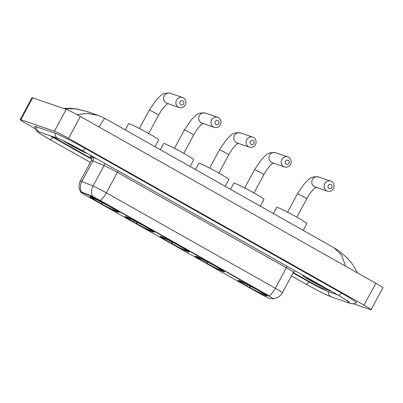 <?xml version="1.0" encoding="UTF-8"?>
<svg xmlns="http://www.w3.org/2000/svg" width="403" height="403" viewBox="0 0 403 403"><rect width="100%" height="100%" fill="white"/><g stroke="black" fill="none" stroke-linecap="round" stroke-linejoin="round"><path stroke-width="0.6" d="M118.008 212.195A16.483 0.947 -151.7 0 0 118.966 212.356A16.483 0.947 -151.7 0 0 107.314 205.021A16.483 0.947 -151.7 0 0 90.892 196.886A16.483 0.947 -151.7 0 0 89.934 196.724A16.483 0.947 -151.7 0 0 101.586 204.059A16.483 0.947 -151.7 0 0 118.008 212.195M223.302 271.642A16.483 0.947 -151.7 0 0 224.259 271.803A16.483 0.947 -151.7 0 0 212.608 264.469A16.483 0.947 -151.7 0 0 196.185 256.333A16.483 0.947 -151.7 0 0 195.233 256.172A16.483 0.947 -151.7 0 0 206.88 263.507A16.483 0.947 -151.7 0 0 223.302 271.642M188.206 251.83A16.483 0.947 -151.7 0 0 189.163 251.986A16.483 0.947 -151.7 0 0 177.511 244.651A16.483 0.947 -151.7 0 0 161.089 236.516A16.483 0.947 -151.7 0 0 160.132 236.359A16.483 0.947 -151.7 0 0 171.784 243.694A16.483 0.947 -151.7 0 0 188.206 251.83M153.105 232.012A16.483 0.947 -151.7 0 0 154.062 232.173A16.483 0.947 -151.7 0 0 142.41 224.834A16.483 0.947 -151.7 0 0 125.988 216.703A16.483 0.947 -151.7 0 0 125.036 216.542A16.483 0.947 -151.7 0 0 136.682 223.877A16.483 0.947 -151.7 0 0 153.105 232.012M266.182 295.852A16.483 0.947 -151.7 0 0 267.134 296.009A16.483 0.947 -151.7 0 0 255.487 288.674A16.483 0.947 -151.7 0 0 239.065 280.538A16.483 0.947 -151.7 0 0 238.108 280.382A16.483 0.947 -151.7 0 0 249.759 287.717A16.483 0.947 -151.7 0 0 266.182 295.852M268.987 298.2A8.398 0.484 -151.7 0 0 269.345 298.296L273.053 298.865A8.398 0.484 -151.7 0 0 273.184 298.85A8.398 0.484 -151.7 0 0 268.438 295.777L100.795 201.127A8.398 0.484 -151.7 0 0 91.803 196.538L81.784 192.402A8.398 0.484 -151.7 0 0 80.731 192.105A8.398 0.484 -151.7 0 0 85.476 195.178L259.436 293.389A8.398 0.484 -151.7 0 0 268.987 298.2M303.64 275.632A15.082 0.866 -151.7 0 0 303.57 275.607A15.082 0.866 -151.7 0 0 302.693 275.461A15.082 0.866 -151.7 0 0 313.353 282.171A15.082 0.866 -151.7 0 0 328.385 289.616A15.082 0.866 -151.7 0 0 328.455 289.641M63.226 140.672A15.082 0.866 -151.7 0 0 75.739 147.946A15.082 0.866 -151.7 0 0 87.653 153.704A15.082 0.866 -151.7 0 0 87.723 153.729M81.018 191.873L92.015 196.14L100.941 200.86L269.224 295.898A10.886 3.572 119.4 0 0 275.33 288.246A12.443 0.715 28.3 0 1 282.362 292.8L293.404 272.297A12.443 0.715 -151.7 0 0 286.372 267.743L117.404 172.343A12.443 0.715 -151.7 0 0 104.085 165.542L92.917 160.938A12.443 0.715 -151.7 0 0 92.08 160.616A12.443 0.715 -151.7 0 0 91.36 160.495C92.342 157.795 90.534 156.671 90.967 157.084M52.581 136.572A9.329 0.539 -151.7 0 0 55.312 138.164L91.703 158.711L55.312 138.164A9.329 0.539 -151.7 0 1 52.581 136.572M293.283 272.519L311.393 282.745A9.329 0.539 -151.7 0 0 322.007 288.085L331.397 291.298L322.007 288.085A9.329 0.539 -151.7 0 1 311.393 282.745L293.283 272.519M303.771 275.702A14.931 0.861 -151.7 0 0 303.696 275.677A14.931 0.861 -151.7 0 0 302.829 275.531A14.931 0.861 -151.7 0 0 313.383 282.176A14.931 0.861 -151.7 0 0 328.254 289.54A14.931 0.861 -151.7 0 0 328.324 289.566M307.711 277.929A10.14 0.584 -151.7 0 0 307.635 277.904A10.14 0.584 -151.7 0 0 307.081 277.783A10.14 0.584 -151.7 0 0 313.962 282.176A10.14 0.584 -151.7 0 0 324.314 287.319A10.14 0.584 -151.7 0 0 324.385 287.344M63.336 140.728A14.931 0.861 -151.7 0 0 75.719 147.926A14.931 0.861 -151.7 0 0 87.527 153.634A14.931 0.861 -151.7 0 0 87.597 153.654M66.913 142.471A10.14 0.584 -151.7 0 0 75.26 147.367A10.14 0.584 -151.7 0 0 83.587 151.407A10.14 0.584 -151.7 0 0 83.658 151.432M331.07 184.574A2.176 2.05 108.9 0 0 328.249 185.476A2.176 2.05 108.9 0 0 329.009 188.397A2.176 2.05 108.9 0 0 331.83 187.496A2.176 2.05 108.9 0 0 331.07 184.574M326.556 190.795A5.289 4.987 -71.1 0 1 324.511 184.106A5.289 4.987 -71.1 0 1 330.772 181.149A5.289 4.987 -71.1 0 1 331.563 181.501A5.289 4.987 -71.1 0 1 333.608 188.191A5.289 4.987 -71.1 0 1 327.347 191.153A5.289 4.987 -71.1 0 1 326.556 190.795M303.192 230.36L306.839 223.584A17.107 0.982 -151.7 0 0 294.749 215.973A17.107 0.982 -151.7 0 0 277.707 207.53A17.107 0.982 -151.7 0 0 276.715 207.364L273.395 213.535M239.936 280.871L240.022 281.188A14.805 0.851 -151.7 0 0 239.584 281.234A14.805 0.851 -151.7 0 0 246.701 285.883L247.155 286.039L248.268 284.951M240.944 281.294L241.004 281.526A14.805 0.851 -151.7 0 1 255.986 289.062L256.061 288.991M258.62 290.432L258.545 290.508A14.805 0.851 -151.7 0 1 265.612 295.248L266.176 295.077M263.894 293.983L264.036 294.533L265.224 295.203A14.805 0.851 -151.7 0 0 265.612 295.248M240.022 281.188L241.206 281.858A13.375 0.771 -151.7 0 0 240.888 281.828A13.375 0.771 -151.7 0 0 247.155 286.039M255.986 289.062L255.532 288.911A13.375 0.771 -151.7 0 0 242.188 282.196L241.004 281.526M264.036 294.533A13.375 0.771 -151.7 0 0 264.398 294.487A13.375 0.771 -151.7 0 0 258.091 290.351L258.545 290.508M264.489 294.784L264.242 294.865A14.805 0.851 -151.7 0 1 249.261 287.329L249.825 285.848M249.261 287.329L249.714 287.48A13.375 0.771 -151.7 0 0 263.058 294.195L264.242 294.865M258.106 290.236A11.964 0.69 -151.7 0 1 250.827 286.397L249.714 287.48M263.058 294.195L262.796 293.213M288.195 160.364A2.176 2.05 108.9 0 0 285.374 161.265A2.176 2.05 108.9 0 0 286.135 164.192A2.176 2.05 108.9 0 0 288.956 163.291A2.176 2.05 108.9 0 0 288.195 160.364M283.682 166.59A5.289 4.987 -71.1 0 1 281.632 159.9A5.289 4.987 -71.1 0 1 287.898 156.938A5.289 4.987 -71.1 0 1 288.684 157.296A5.289 4.987 -71.1 0 1 290.734 163.986A5.289 4.987 -71.1 0 1 284.468 166.943A5.289 4.987 -71.1 0 1 283.682 166.59M260.318 206.155L263.965 199.374A17.107 0.982 -151.7 0 0 251.875 191.763A17.107 0.982 -151.7 0 0 234.833 183.325A17.107 0.982 -151.7 0 0 233.841 183.158L230.516 189.329M197.062 256.666L197.148 256.983A14.805 0.851 -151.7 0 0 196.709 257.023A14.805 0.851 -151.7 0 0 203.822 261.678L204.281 261.829L205.394 260.746M198.064 257.084L198.125 257.321A14.805 0.851 -151.7 0 1 213.111 264.857L213.182 264.786M215.746 266.227L215.665 266.302A14.805 0.851 -151.7 0 1 222.738 271.038L223.302 270.871M221.02 269.778L221.161 270.327L222.345 270.992A14.805 0.851 -151.7 0 0 222.738 271.038M197.148 256.983L198.331 257.653A13.375 0.771 -151.7 0 0 198.009 257.618A13.375 0.771 -151.7 0 0 204.281 261.829M213.111 264.857L212.658 264.7A13.375 0.771 -151.7 0 0 199.309 257.991L198.125 257.321M221.161 270.327A13.375 0.771 -151.7 0 0 221.524 270.277A13.375 0.771 -151.7 0 0 215.212 266.146L215.665 266.302M221.615 270.579L221.368 270.66A14.805 0.851 -151.7 0 1 206.381 263.119L206.946 261.638M206.381 263.119L206.835 263.275A13.375 0.771 -151.7 0 0 220.179 269.99L221.368 270.66M215.232 266.025A11.964 0.69 -151.7 0 1 207.953 262.187L206.835 263.275M220.179 269.99L219.922 269.002M253.094 140.546A2.176 2.05 108.9 0 0 250.273 141.453A2.176 2.05 108.9 0 0 251.034 144.375A2.176 2.05 108.9 0 0 253.855 143.473A2.176 2.05 108.9 0 0 253.094 140.546M248.58 146.773A5.289 4.987 -71.1 0 1 246.535 140.083A5.289 4.987 -71.1 0 1 252.797 137.126A5.289 4.987 -71.1 0 1 253.588 137.478A5.289 4.987 -71.1 0 1 255.633 144.168A5.289 4.987 -71.1 0 1 249.371 147.13A5.289 4.987 -71.1 0 1 248.58 146.773M225.217 186.337L228.864 179.562A17.107 0.982 -151.7 0 0 216.779 171.95A17.107 0.982 -151.7 0 0 199.732 163.507A17.107 0.982 -151.7 0 0 198.744 163.341L195.42 169.512M161.961 236.848L162.046 237.166A14.805 0.851 -151.7 0 0 161.613 237.211A14.805 0.851 -151.7 0 0 168.726 241.86L169.179 242.017L170.298 240.929M162.968 237.271L163.029 237.503A14.805 0.851 -151.7 0 1 178.01 245.039L178.086 244.969M180.65 246.409L180.569 246.485A14.805 0.851 -151.7 0 1 187.637 251.22L188.201 251.054M185.919 249.961L186.065 250.51L187.249 251.175A14.805 0.851 -151.7 0 0 187.637 251.22M162.046 237.166L163.23 237.835A13.375 0.771 -151.7 0 0 162.913 237.805A13.375 0.771 -151.7 0 0 169.179 242.017M178.01 245.039L177.557 244.883A13.375 0.771 -151.7 0 0 164.212 238.173L163.029 237.503M186.065 250.51A13.375 0.771 -151.7 0 0 186.423 250.465A13.375 0.771 -151.7 0 0 180.116 246.329L180.569 246.485M186.513 250.762L186.267 250.842A14.805 0.851 -151.7 0 1 171.285 243.306L171.849 241.82M171.285 243.306L171.738 243.457A13.375 0.771 -151.7 0 0 185.083 250.172L186.267 250.842M180.136 246.213A11.964 0.69 -151.7 0 1 172.852 242.374L171.738 243.457M185.083 250.172L184.821 249.185M217.998 120.734A2.176 2.05 108.9 0 0 215.177 121.635A2.176 2.05 108.9 0 0 215.937 124.557A2.176 2.05 108.9 0 0 218.758 123.656A2.176 2.05 108.9 0 0 217.998 120.734M213.484 126.955A5.289 4.987 -71.1 0 1 211.439 120.265A5.289 4.987 -71.1 0 1 217.701 117.308A5.289 4.987 -71.1 0 1 218.486 117.661A5.289 4.987 -71.1 0 1 220.537 124.351A5.289 4.987 -71.1 0 1 214.27 127.313A5.289 4.987 -71.1 0 1 213.484 126.955M190.12 166.52L193.767 159.744A17.107 0.982 -151.7 0 0 181.677 152.133A17.107 0.982 -151.7 0 0 164.636 143.69A17.107 0.982 -151.7 0 0 163.643 143.523L160.318 149.699M126.864 217.031L126.95 217.353A14.805 0.851 -151.7 0 0 126.512 217.393A14.805 0.851 -151.7 0 0 133.625 222.043L134.083 222.199L135.196 221.111M127.867 217.454L127.927 217.685A14.805 0.851 -151.7 0 1 142.914 225.227L142.984 225.151M145.548 226.592L145.468 226.667A14.805 0.851 -151.7 0 1 152.541 231.408L153.105 231.236M150.823 230.143L150.964 230.692L152.148 231.362A14.805 0.851 -151.7 0 0 152.541 231.408M126.95 217.353L128.134 218.018A13.375 0.771 -151.7 0 0 127.811 217.988A13.375 0.771 -151.7 0 0 134.083 222.199M142.914 225.227L142.461 225.07A13.375 0.771 -151.7 0 0 129.111 218.355L127.927 217.685M150.964 230.692A13.375 0.771 -151.7 0 0 151.327 230.647A13.375 0.771 -151.7 0 0 145.015 226.511L145.468 226.667M151.417 230.949L151.17 231.025A14.805 0.851 -151.7 0 1 136.184 223.489L136.748 222.008M136.184 223.489L136.637 223.645A13.375 0.771 -151.7 0 0 149.981 230.355L151.17 231.025M145.035 226.395A11.964 0.69 -151.7 0 1 137.755 222.557L136.637 223.645M149.981 230.355L149.725 229.372M182.897 100.916A2.176 2.05 108.9 0 0 180.076 101.818A2.176 2.05 108.9 0 0 180.836 104.745A2.176 2.05 108.9 0 0 183.657 103.843A2.176 2.05 108.9 0 0 182.897 100.916M178.383 107.143A5.289 4.987 -71.1 0 1 176.338 100.453A5.289 4.987 -71.1 0 1 182.599 97.491A5.289 4.987 -71.1 0 1 183.39 97.848A5.289 4.987 -71.1 0 1 185.435 104.538A5.289 4.987 -71.1 0 1 179.174 107.495A5.289 4.987 -71.1 0 1 178.383 107.143M155.019 146.702L158.666 139.927A17.107 0.982 -151.7 0 0 146.581 132.315A17.107 0.982 -151.7 0 0 129.534 123.872A17.107 0.982 -151.7 0 0 128.547 123.706L125.222 129.882M91.763 197.213L91.849 197.535A14.805 0.851 -151.7 0 0 91.416 197.576A14.805 0.851 -151.7 0 0 98.528 202.225L98.982 202.382L100.1 201.299M92.771 197.636L92.831 197.873A14.805 0.851 -151.7 0 1 107.813 205.409L107.888 205.339M110.452 206.774L110.372 206.855A14.805 0.851 -151.7 0 1 117.439 211.59L118.003 211.424M115.721 210.331L115.868 210.875L117.051 211.545A14.805 0.851 -151.7 0 0 117.439 211.59M91.849 197.535L93.033 198.205A13.375 0.771 -151.7 0 0 92.715 198.17A13.375 0.771 -151.7 0 0 98.982 202.382M107.813 205.409L107.359 205.253A13.375 0.771 -151.7 0 0 94.015 198.538L92.831 197.873M115.868 210.875A13.375 0.771 -151.7 0 0 116.225 210.829A13.375 0.771 -151.7 0 0 109.918 206.699L110.372 206.855M116.316 211.132L116.069 211.207A14.805 0.851 -151.7 0 1 101.088 203.671L101.652 202.19M101.088 203.671L101.541 203.827A13.375 0.771 -151.7 0 0 114.885 210.542L116.069 211.207M109.938 206.578A11.964 0.69 -151.7 0 1 102.654 202.739L101.541 203.827M114.885 210.542L114.623 209.555M50.123 135.73A16.795 0.967 -151.7 0 0 52.959 137.358L91.718 159.24M293.067 272.917L309.036 281.934A16.795 0.967 -151.7 0 0 328.148 291.55L337.538 294.769M353.502 303.812L370.352 309.59A12.443 0.715 -151.7 0 0 371.072 309.711A12.443 0.715 -151.7 0 0 364.045 305.157L68.57 138.335A12.443 0.715 -151.7 0 0 54.41 131.212L20.87 119.721A12.443 0.715 -151.7 0 0 20.15 119.6A12.443 0.715 -151.7 0 0 27.182 124.154L35.187 128.673M371.072 309.711L382.85 287.838A12.443 0.715 -151.7 0 0 375.818 283.284L80.343 116.462A12.443 0.715 -151.7 0 0 66.188 109.344L32.648 97.848A12.443 0.715 -151.7 0 0 31.928 97.728L20.15 119.6M355.955 302.844A26.749 1.541 -151.7 0 0 356.519 302.814A26.749 1.541 -151.7 0 0 341.401 293.026L85.325 148.45A26.749 1.541 -151.7 0 0 54.889 133.136L36.255 126.754A26.749 1.541 -151.7 0 0 34.703 126.492A26.749 1.541 -151.7 0 0 34.99 126.975M345.608 266.227L341.578 255.069L334.147 247.84L104.684 118.286L98.816 126.89M76.928 114.578L87.809 113.45L98.146 115.349L86.574 111.384L75.593 108.86L64.364 108.719M268.438 295.777L268.584 295.505M100.795 201.127L100.941 200.86M91.803 196.538L92.015 196.14M81.784 192.402L81.995 192.004M91.123 157.256A15.551 0.897 28.3 0 1 90.992 156.435A15.551 0.897 28.3 0 1 92.04 156.838L96.483 158.671M80.837 192.191C78.605 188.564 78.434 184.831 80.318 180.997A12.443 0.715 28.3 0 1 81.038 181.118A12.443 0.715 28.3 0 1 81.874 181.441L93.043 186.05A12.443 0.715 28.3 0 1 106.362 192.851L275.33 288.246L286.372 267.743A3.108 1.023 119.4 0 1 287.268 266.383M100.251 200.498A10.886 3.572 -60.6 0 0 106.362 192.851L117.404 172.343A3.108 1.023 119.4 0 1 118.301 170.988M92.544 196.412A10.886 9.486 -67.6 0 1 93.043 186.05L104.085 165.542A3.108 2.71 112.4 0 0 104.422 163.155M81.401 191.858A10.886 9.486 -67.6 0 1 81.874 181.441L92.917 160.938A3.108 2.71 112.4 0 0 92.04 156.838M287.566 212.144L297.429 193.828L304.507 183.496L308.421 179.708C310.758 177.239 314.123 176.318 318.516 176.947A5.289 4.987 108.9 0 0 312.249 179.904A5.289 4.987 108.9 0 0 314.3 186.594A5.289 4.987 108.9 0 0 315.086 186.952L327.347 191.153M297.429 193.828A5.289 0.302 28.3 0 1 297.736 193.878A5.289 0.302 28.3 0 1 303.751 196.906A5.289 0.302 28.3 0 1 306.738 198.84C309.731 193.087 314.35 187.879 316.446 187.068M244.692 187.934L254.55 169.623L261.633 159.291L265.547 155.503C267.884 153.034 271.244 152.112 275.637 152.742A5.289 4.987 108.9 0 0 269.375 155.699A5.289 4.987 108.9 0 0 271.421 162.389A5.289 4.987 108.9 0 0 272.211 162.741L284.468 166.943M254.55 169.623A5.289 0.302 28.3 0 1 254.857 169.673A5.289 0.302 28.3 0 1 260.877 172.701A5.289 0.302 28.3 0 1 263.864 174.635C266.857 168.882 271.471 163.673 273.566 162.857M209.595 168.116L219.454 149.805L226.531 139.473L230.451 135.685C232.783 133.217 236.148 132.295 240.541 132.925A5.289 4.987 108.9 0 0 234.274 135.882A5.289 4.987 108.9 0 0 236.324 142.571A5.289 4.987 108.9 0 0 237.11 142.929L249.371 147.13M219.454 149.805A5.289 0.302 28.3 0 1 219.761 149.856A5.289 0.302 28.3 0 1 225.776 152.883A5.289 0.302 28.3 0 1 228.763 154.817C231.755 149.065 236.375 143.856 238.47 143.04M174.494 148.304L184.352 129.988L191.435 119.656L195.349 115.873C197.687 113.399 201.047 112.477 205.439 113.107A5.289 4.987 108.9 0 0 199.178 116.064A5.289 4.987 108.9 0 0 201.223 122.759A5.289 4.987 108.9 0 0 202.014 123.111L214.27 127.313M184.352 129.988A5.289 0.302 28.3 0 1 184.66 130.043A5.289 0.302 28.3 0 1 190.679 133.066A5.289 0.302 28.3 0 1 193.667 135.005C196.659 129.252 201.273 124.043 203.369 123.227M139.398 128.486L149.256 110.175L156.334 99.843L160.253 96.055C162.585 93.587 165.95 92.665 170.343 93.289A5.289 4.987 108.9 0 0 164.076 96.252A5.289 4.987 108.9 0 0 166.127 102.941A5.289 4.987 108.9 0 0 166.913 103.294L179.174 107.495M149.256 110.175A5.289 0.302 28.3 0 1 149.563 110.226A5.289 0.302 28.3 0 1 155.578 113.253A5.289 0.302 28.3 0 1 158.565 115.187C161.558 109.435 166.177 104.226 168.273 103.41M90.337 162.384L49.826 139.514A4.977 1.632 -60.6 0 0 49.917 139.554A4.977 1.632 -60.6 0 0 52.858 137.302M36.562 126.859A4.977 4.69 108.9 0 0 38.874 131.796A4.977 4.69 108.9 0 0 39.62 132.129L58.254 138.516C62.475 140.037 73.165 145.523 82.192 150.601L338.268 295.182A4.977 1.632 119.4 0 1 338.188 295.122M55.196 133.247A4.977 4.69 108.9 0 0 57.508 138.184A4.977 4.69 108.9 0 0 58.254 138.516M85.224 148.39A4.977 1.632 119.4 0 1 82.283 150.646A4.977 1.632 119.4 0 1 82.192 150.601M341.301 292.966A4.977 1.632 119.4 0 1 338.359 295.223A4.977 1.632 119.4 0 1 338.268 295.182L349.315 301.983M356.383 302.492L354.297 303.655L351.819 303.761L350.147 303.313A4.977 4.69 -71.1 0 1 349.401 302.98A4.977 4.69 -71.1 0 1 347.376 300.618M350.147 303.313L331.513 296.93A4.977 4.69 -71.1 0 1 330.767 296.593A4.977 4.69 -71.1 0 1 328.455 291.656M305.822 284.034A4.977 1.632 -60.6 0 0 305.907 284.09A4.977 1.632 -60.6 0 0 305.998 284.13A4.977 1.632 -60.6 0 0 308.935 281.878M32.648 97.848L20.87 119.721M66.188 109.344L54.41 131.212M80.343 116.462L68.57 138.335M375.818 283.284L364.045 305.157M273.184 298.85L273.365 298.512C277.35 298.175 280.352 296.27 282.362 292.8M80.318 180.997L91.36 160.495M293.404 272.297L295.152 270.836M318.516 176.947L330.772 181.149M239.584 281.234L239.412 280.664M296.88 217.157L306.738 198.84M275.637 152.742L287.898 156.938M196.709 257.023L196.538 256.459M254.001 192.946L263.864 174.635M240.541 132.925L252.797 137.126M161.613 237.211L161.442 236.642M218.905 173.134L228.763 154.817M205.439 113.107L217.701 117.308M126.512 217.393L126.341 216.829M183.803 153.316L193.667 135.005M170.343 93.289L182.599 97.491M91.416 197.576L91.244 197.012M148.707 133.499L158.565 115.187M331.513 296.93C324.934 294.452 315.519 289.419 305.907 284.09L291.445 275.929M35.051 126.431L35.227 128.809L36.502 130.935L40.043 133.66L49.826 139.514M104.684 118.286L98.166 115.359M86.569 111.384L76.157 108.86L70.54 108.331L63.649 108.472M334.152 247.84L339.291 251.109L347.608 258.328L351.32 262.691L354.444 267.249L357.426 272.896"/></g></svg>
